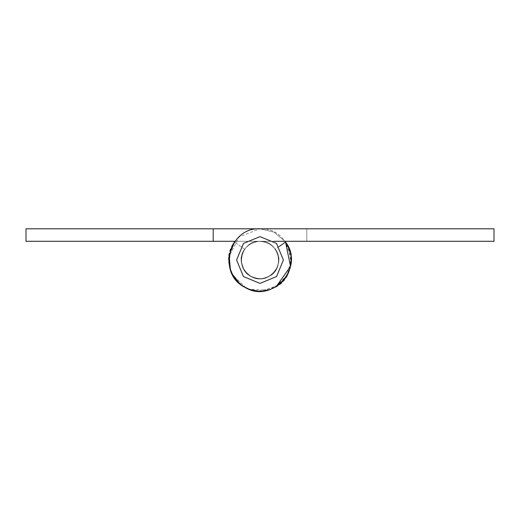 <?xml version="1.0" encoding="UTF-8"?>
<svg xmlns="http://www.w3.org/2000/svg" width="520" height="520" viewBox="0 0 520 520"><rect width="100%" height="100%" fill="white"/><g stroke="black" fill="none" stroke-linecap="round" stroke-linejoin="round"><path stroke-width="0.39" stroke-dasharray="2.6 1.95" d="M235.04 241.286L260 241.286C278.272 240.227 285.851 267.534 269.646 276.048C253.507 287.072 232.537 264.557 244.686 249.243C233.058 263.9 252.011 286.033 268.281 276.796C285.896 269.341 279.091 240.175 260 241.286L213.2 241.286L213.2 228.806L260 228.806C292.526 226.922 303.134 277.095 272.63 288.535C245.492 302.471 215.52 265.974 234.475 242.067L234.046 242.691M244.686 249.243L234.475 242.067L244.686 249.243C233.058 263.9 252.011 286.033 268.281 276.796C285.896 269.341 279.091 240.175 260 241.286L213.2 241.286L213.2 228.806L260 228.806L273.956 232.102L284.96 241.286L273.956 232.102L260 228.806L213.2 228.806L213.2 241.286L213.2 228.806L213.2 241.286L260 241.286C279.091 240.175 285.896 269.341 268.281 276.796C252.011 286.033 233.058 263.9 244.686 249.243M230.165 250.881L229.476 266.454M230.549 270.303L234.578 278.096M240.988 284.745L249.873 289.517M258.499 291.168L275.223 287.242L287.333 275.054L291.155 258.297L285.526 242.067L287.586 245.427M290.173 252.057L291.194 260.598M290.115 268.164L287.846 274.072M286.923 275.769L283.861 280.105M280.215 283.777L276.081 286.741M275.418 287.131L268.431 290.05M268.158 290.121L249.529 289.393M245.83 287.8L232.479 274.709M232.453 274.651L230.38 269.802M234.475 242.067L233.805 243.061M232.408 245.433L229.444 253.708M228.865 258.031L229.853 268.047M233.019 275.678L237.705 281.834M239.577 283.595L245.999 287.892M249.171 289.269L259.129 291.194M263.159 291.044L279.162 284.628M281.314 282.796L285.103 278.531M289.497 270.179L290.966 263.835M290.966 263.809L288.788 247.982M288.704 247.78L285.526 242.067L275.314 249.243C286.689 263.588 268.704 285.486 252.421 277.121C234.124 270.264 240.487 240.156 260 241.286C241.728 240.227 234.15 267.534 250.354 276.048C266.494 287.072 287.463 264.557 275.314 249.243C286.942 263.9 267.989 286.033 251.719 276.796C234.104 269.341 240.91 240.175 260 241.286L306.8 241.286L306.8 228.806L260 228.806C229.541 227.045 216.911 272.552 243.919 286.741C270.816 305.123 305.773 267.592 285.526 242.067C305.338 267.039 272.09 304.265 245.044 287.391C216.853 274.047 228.865 227 260 228.806L306.8 228.806L260 228.806L306.8 228.806L306.8 241.286L260 241.286L306.8 241.286L306.8 228.806L306.8 241.286L260 241.286C241.728 240.227 234.15 267.534 250.354 276.048C266.494 287.072 287.463 264.557 275.314 249.243L285.526 242.067C304.909 266.5 273.319 303.381 246.194 287.989C216.84 275.567 228.176 226.961 260 228.806C230.211 227.097 217.009 271.076 242.821 286.052C269.51 305.955 306.209 268.151 285.526 242.067L275.314 249.243C287.463 264.557 266.494 287.072 250.354 276.048C234.15 267.534 241.728 240.227 260 241.286L494 241.286L494 228.806M284.96 241.286L273.956 232.102L260 228.806L239.103 236.841L228.963 256.802M213.2 241.286L26 241.286L26 228.806L213.2 228.806M276.127 286.715L269.847 289.608M262.652 291.096L257.797 291.128M253.948 290.615L250.633 289.77M245.973 287.878L239.642 283.647M231.978 273.728L228.936 262.945M279.142 246.552L275.314 249.243C287.203 264.225 267.254 286.559 251.03 276.439C234.111 268.431 241.319 240.201 260 241.286L274.04 241.286M236.6 260.007L243.451 243.458L260 236.607L276.549 243.458L283.4 260.007L276.549 276.556L260 283.406L243.451 276.556L236.6 260.007M278.72 260.007C277.771 270.699 271.914 276.926 261.144 278.694C249.347 278.115 242.73 271.889 241.28 260.007C242.229 249.314 248.086 243.087 258.856 241.319C270.654 241.891 277.271 248.125 278.72 260.007C277.771 270.699 271.914 276.926 261.144 278.694C249.347 278.115 242.73 271.889 241.28 260.007C242.229 249.314 248.086 243.087 258.856 241.319C270.654 241.891 277.271 248.125 278.72 260.007"/><path stroke-width="0.78" d="M235.04 241.286L213.2 241.286L213.2 228.806L494 228.806L260 228.806C228.865 227 216.853 274.047 245.044 287.391C272.09 304.265 305.338 267.039 285.526 242.067L284.96 241.286M234.046 242.691L230.165 250.881M229.476 266.454L230.549 270.303M234.578 278.096L240.988 284.745M249.873 289.517L258.499 291.168M287.586 245.427L290.173 252.057M291.194 260.598L290.115 268.164M287.846 274.072L286.923 275.769M283.861 280.105L280.215 283.777M276.081 286.741L275.418 287.131M249.529 289.393L245.83 287.8M230.38 269.802L229.131 255.45L234.475 242.067M233.805 243.061L232.408 245.433M229.444 253.708L228.865 258.031M229.853 268.047L233.019 275.678M237.705 281.834L239.577 283.595M245.999 287.892L249.171 289.269M259.129 291.194L263.159 291.044M279.162 284.628L281.314 282.796M285.103 278.531L289.497 270.179M213.2 241.286L26 241.286L26 228.806L213.2 228.806M279.142 246.552L285.526 242.067L290.531 266.435L276.127 286.715M269.847 289.608L262.652 291.096M257.797 291.128L253.948 290.615M250.633 289.77L245.973 287.878M239.642 283.647L231.978 273.728M228.936 262.945L228.963 256.802M274.04 241.286L494 241.286L494 228.806M236.6 260.007L243.451 243.458L260 236.607L276.549 243.458L283.4 260.007L276.549 276.556L260 283.406L243.451 276.556L236.6 260.007"/></g></svg>
